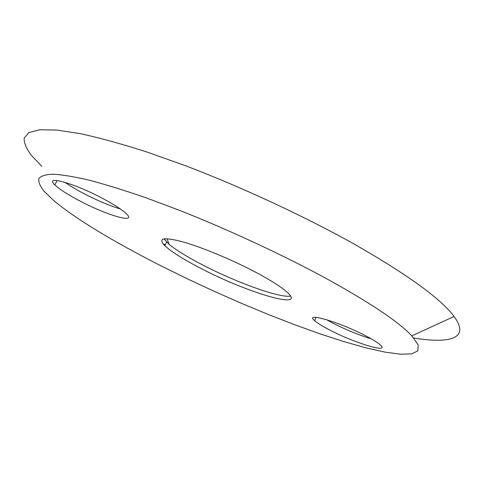 <?xml version="1.0" encoding="UTF-8"?>
<svg xmlns="http://www.w3.org/2000/svg" width="484" height="484" viewBox="0 0 484 484"><rect width="100%" height="100%" fill="white"/><g stroke="black" fill="none" stroke-linecap="round" stroke-linejoin="round"><path stroke-width="0.73" d="M329.556 329.913C354.179 342.932 391.084 354.167 380.194 344.826C377.611 342.545 372.94 339.629 366.182 336.077C339.992 322.162 303.656 311.635 314.63 320.638C317.365 323.082 322.338 326.174 329.556 329.913M326.452 319.646L332.526 322.973C345.751 329.719 358.674 335.013 371.282 338.861M80.713 201.398C108.041 215.755 137.48 224.074 126.27 213.644C121.823 209.481 113.649 204.26 101.743 197.968C72.921 182.692 43.959 175.014 54.88 184.93C59.647 189.419 68.256 194.907 80.713 201.398M64.953 182.329C70.138 185.971 76.605 189.813 84.355 193.854C97.841 200.781 109.832 205.815 120.328 208.943M290.503 296.02C280.502 298.447 236.125 282.402 202.445 264.851C187.381 257.046 176.224 250.186 168.983 244.269L163.913 238.86M160.966 265.825C115.476 242.768 74.681 218.478 53.167 200.031L44.244 191.398C40.105 186.255 38.303 182.014 38.835 178.675C40.837 175.946 45.617 174.452 53.167 174.198C62.382 174.73 74.451 176.745 89.389 180.236C105.893 184.604 124.733 190.448 145.908 197.75L179.879 210.479C227.456 229.343 279.008 253.192 321.799 276.08C368.481 301.605 398.477 321.521 411.793 335.842L418.14 344.832L417.91 350.803L411.781 353.871L400.54 354.221L385.016 352.128L365.995 347.863L344.191 341.71L320.269 333.936L294.798 324.788L268.299 314.485L241.244 303.25L214.061 291.265L187.163 278.73L160.966 265.825M165.304 244.892L162.975 243.688M41.884 166.345L31.375 155.376C26.354 148.661 23.964 142.895 24.2 138.073L28.816 132.58L39.634 129.779L56.991 130.063L80.943 133.772C100.061 137.976 122.047 144.05 146.894 151.994L186.903 166.254C243.065 187.774 304.031 216.142 353.683 243.773C407.637 274.652 441.099 298.894 454.071 316.5C470.502 338.655 449.733 343.949 413.717 338.001M254.856 271.808C270.471 280.079 281.264 286.909 287.23 292.294C307.697 310.764 246.919 292.602 200.842 268.366C183.551 259.43 171.572 251.898 164.893 245.775C157.469 238.17 163.283 236.821 182.341 241.728C201.193 246.979 231.285 259.424 254.856 271.808M164.893 245.775L166.593 242.121M411.793 335.842L454.071 316.5M168.983 244.269L167.077 238.715M57.033 180.532L54.88 184.93M316.046 317.353L314.63 320.638"/></g></svg>
